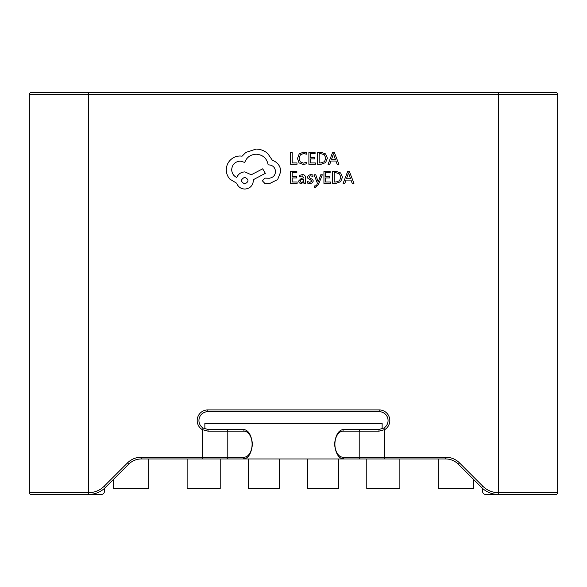 <?xml version="1.0" encoding="UTF-8"?>
<svg xmlns="http://www.w3.org/2000/svg" width="587" height="587" viewBox="0 0 587 587"><rect width="100%" height="100%" fill="white"/><g stroke="black" fill="none" stroke-linecap="round" stroke-linejoin="round"><path stroke-width="0.88" d="M355.48 458.961L344.327 458.961A1.776 1.394 90 0 1 342.933 457.192L445.709 457.192A19.503 19.503 0 0 1 459.496 462.901L482.837 486.241A21.866 21.866 0 0 0 498.304 492.647L557.65 492.647A1.776 1.776 0 0 1 555.874 494.423L498.304 494.423A23.634 23.634 0 0 1 481.589 487.496L458.249 464.156A17.727 17.727 0 0 0 445.709 458.961L204.856 458.961M204.856 428.906L204.856 423.506L382.144 423.506L382.144 428.906M104.163 486.241L105.411 487.496A23.634 23.634 0 0 1 88.696 494.423L31.126 494.423A1.776 1.776 0 0 1 29.35 492.647L88.696 492.647A21.866 21.866 0 0 0 104.163 486.241L127.504 462.901A19.503 19.503 0 0 1 141.291 457.192L244.067 457.192A13.002 8.035 90 0 0 252.102 444.19A13.002 8.035 90 0 0 244.067 431.188L227.793 431.188L227.793 457.192A1.776 1.394 -90 0 1 226.399 458.961L141.291 458.961A17.727 17.727 0 0 0 128.751 464.156L105.411 487.496A23.634 23.634 0 0 1 88.696 494.423L101.448 494.423A2.957 2.957 0 0 0 104.398 491.466L104.398 488.45M45.302 494.423L88.446 494.423L88.446 94.353L29.35 94.353L29.35 492.647M31.126 92.577A1.776 1.776 0 0 0 29.35 94.353A1.776 1.776 0 0 1 31.126 92.577L555.874 92.577A1.776 1.776 0 0 1 557.65 94.353L557.65 492.647M88.446 92.577L45.302 92.577L88.446 92.577L88.446 94.353L498.554 94.353L498.554 494.423M207.813 429.413L208.136 431.188L202.236 429.611A10.639 10.639 0 0 1 207.813 409.917L379.187 409.917A10.639 10.639 0 0 1 384.764 429.611L378.864 431.188L379.187 429.413L344.327 429.413L379.187 429.413L383.839 428.099A8.864 8.864 0 0 0 379.187 411.685L207.813 411.685A8.864 8.864 0 0 0 203.161 428.099L207.813 429.413L242.673 429.413L215.246 429.413M215.246 458.961L226.399 458.961M207.813 409.917L207.813 411.685A8.864 8.864 0 0 0 203.161 428.099L202.236 429.611L202.236 458.961M384.764 458.961L384.764 429.611L383.839 428.099A8.864 8.864 0 0 0 379.187 411.685L379.187 409.917M482.602 488.45L482.602 491.466A2.957 2.957 0 0 0 485.552 494.423L498.304 494.423A23.634 23.634 0 0 1 481.589 487.496L482.837 486.241M47.077 494.423L88.446 494.423M473.738 479.645L473.738 488.509L438.284 488.509L438.284 458.961M399.872 458.961L399.872 488.509L366.78 488.509L366.78 458.961M338.413 458.961L338.413 488.509L307.683 488.509L307.683 458.961M279.317 458.961L279.317 488.509L248.587 488.509L248.587 458.961M220.22 458.961L220.22 488.509L187.128 488.509L187.128 458.961M148.716 458.961L148.716 488.509L113.262 488.509L113.262 479.645M296.993 164.316L296.993 162.944L292.209 162.944L292.209 152.297L290.653 152.297L290.653 164.316L296.993 164.316M303.156 164.514L306.48 163.817L306.48 162.328L303.376 163.135L300.295 161.873L299.113 158.439L300.375 154.829L303.648 153.493L306.48 154.205L306.48 152.583L303.633 152.092L299.216 153.86L297.484 158.534L299.025 162.878L303.156 164.514M315.351 164.316L315.351 162.944L310.442 162.944L310.442 158.901L314.735 158.901L314.735 157.529L310.442 157.529L310.442 153.677L315.08 153.677L315.08 152.297L308.887 152.297L308.887 164.316L315.351 164.316M317.618 164.316L320.928 164.316L325.594 162.628L327.407 158.152L325.594 153.889L321.052 152.297L317.618 152.297L317.618 164.316M319.174 153.677L319.174 162.944L320.92 162.944L324.494 161.689L325.778 158.196L324.457 154.807L320.986 153.677L319.174 153.677M338.89 164.316L334.311 152.297L332.653 152.297L328.074 164.316L329.784 164.316L330.943 161.029L335.947 161.029L337.173 164.316L338.89 164.316M331.435 159.671L335.471 159.671L333.467 153.831L331.435 159.671M297.117 183.379L297.117 182.014L292.209 182.014L292.209 177.971L296.501 177.971L296.501 176.592L292.209 176.592L292.209 172.747L296.846 172.747L296.846 171.36L290.653 171.36L290.653 183.379L297.117 183.379M302.356 174.603L299.399 175.396L299.399 176.863L302.21 175.821L303.949 177.927L301.41 178.279L298.556 181.082L299.297 182.909L301.278 183.584L303.949 182.051L303.949 183.379L305.453 183.379L305.453 177.854C305.453 175.682 304.418 174.596 302.356 174.603M300.485 179.871L300.089 180.957L300.522 181.963L301.674 182.352L303.303 181.647L303.949 179.072L300.485 179.871M309.973 182.352L307.493 181.522L307.493 183.078L309.826 183.584L312.328 182.902L313.297 181.045L312.79 179.629L309.386 177.78L309.055 176.981L309.518 176.144L310.699 175.821L312.878 176.445L312.878 174.985L310.846 174.603L308.469 175.286L307.507 177.113L307.933 178.47L311.359 180.378L311.748 181.192L309.973 182.352M322.314 174.794L320.759 174.794L318.227 181.955L315.762 174.794L314.074 174.794L317.442 183.364L316.782 184.92L315.241 186.13L314.39 185.962L314.39 187.304L315.358 187.422L318.418 184.678L322.314 174.794M330.4 183.379L330.4 182.014L325.492 182.014L325.492 177.971L329.784 177.971L329.784 176.592L325.492 176.592L325.492 172.747L330.129 172.747L330.129 171.36L323.936 171.36L323.936 183.379L330.4 183.379M332.675 183.379L335.977 183.379L340.643 181.699L342.456 177.215L340.643 172.952L336.102 171.36L332.675 171.36L332.675 183.379M334.223 172.747L334.223 182.014L335.969 182.014L339.543 180.759L340.827 177.259L339.506 173.877L336.043 172.747L334.223 172.747M353.939 183.379L349.36 171.36L347.702 171.36L343.124 183.379L344.84 183.379L345.992 180.092L350.997 180.092L352.222 183.379L353.939 183.379M346.484 178.734L350.52 178.734L348.517 172.901L346.484 178.734M280.813 171.463C280.381 165.93 277.563 162.203 272.353 160.266L267.738 153.515C264.377 150.624 260.503 149.142 256.115 149.069L245.865 152.407L242.101 156.164L240.134 155.995C236.348 156.039 233.076 157.404 230.309 160.097C227.69 162.79 226.355 166.033 226.296 169.834C226.34 173.37 227.536 176.474 229.884 179.152L236.722 183.254C238.102 186.901 240.809 188.831 244.838 189.065C250.033 188.566 252.887 185.712 253.379 180.517L253.379 179.666L265.346 173.341L262.697 168.814L251.243 174.794L244.838 171.888C240.919 172.145 238.241 174.023 236.803 177.523C233.604 175.975 231.894 173.356 231.682 169.665C232.173 164.47 235.027 161.616 240.222 161.117L244.75 162.401C246.687 157.272 250.502 154.542 256.203 154.198C262.925 154.77 266.909 158.329 268.164 164.881L268.846 164.881C272.904 165.263 275.127 167.486 275.516 171.543C275.215 175.388 273.16 177.612 269.36 178.213L265.001 178.125L262.352 180.774L264.832 183.423L269.873 183.423L277.651 179.578L280.813 171.463M244.75 183.936C249.049 181.691 249.049 179.468 244.75 177.267C240.472 179.49 240.472 181.713 244.75 183.936M555.874 92.577A1.776 1.776 0 0 1 557.65 94.353L498.554 94.353L498.554 92.577M459.496 462.901L458.249 464.156A17.727 17.727 0 0 0 445.709 458.961L445.709 457.192M141.291 457.192L141.291 458.961A17.727 17.727 0 0 0 128.751 464.156L127.504 462.901M226.399 429.413A1.776 1.394 90 0 1 227.793 431.188L208.136 431.188M378.864 431.188L342.933 431.188A13.002 8.035 -90 0 0 334.898 444.19A13.002 8.035 -90 0 0 342.933 457.192M360.601 429.413A1.776 1.394 -90 0 0 359.207 431.188L359.207 457.192A1.776 1.394 90 0 0 360.601 458.961M244.067 457.192A1.776 1.394 -90 0 1 242.673 458.961C247.949 459.093 251.221 454.169 252.476 444.19C251.331 434.424 248.059 429.493 242.673 429.413A1.776 1.394 90 0 1 244.067 431.188M342.933 431.188A1.776 1.394 -90 0 1 344.327 429.413C338.941 429.493 335.669 434.424 334.524 444.19C335.779 454.169 339.051 459.093 344.327 458.961M88.696 494.423L88.696 492.647M498.304 492.647L498.304 494.423"/></g></svg>
